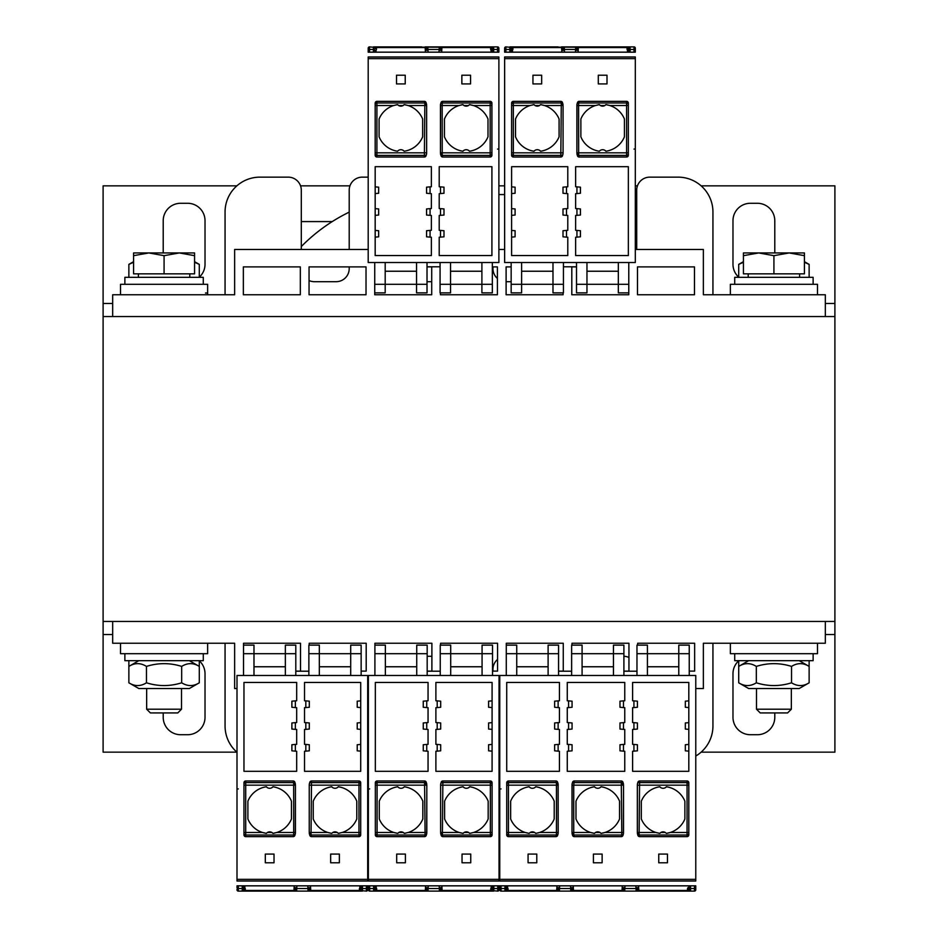 <?xml version="1.0" encoding="UTF-8"?>
<svg xmlns="http://www.w3.org/2000/svg" width="938" height="938" viewBox="0 0 938 938"><rect width="100%" height="100%" fill="white"/><g stroke="black" fill="none" stroke-linecap="round" stroke-linejoin="round"><path stroke-width="1.41" d="M112.677 316.54L834.902 316.54L834.902 621.46L103.098 621.46L103.098 316.54L112.677 316.54L112.677 294.755L234.641 294.755L234.641 249.461L368.2 249.461M236.857 752.147L103.098 752.147L103.098 634.534L112.677 634.534M825.323 634.534L834.902 634.534L834.902 752.147L701.143 752.147M499.755 752.147L499.051 752.147M738.71 660.809A17.423 17.423 0 0 0 732.977 673.73L732.977 717.289A17.423 17.423 0 0 0 750.4 734.724L757.365 734.724A17.423 17.423 0 0 0 774.788 717.289L774.788 712.939M163.212 712.939L163.212 717.289A17.423 17.423 0 0 0 180.635 734.724L187.6 734.724A17.423 17.423 0 0 0 205.023 717.289L205.023 673.73A17.423 17.423 0 0 0 199.29 660.809M834.902 621.46L834.902 634.534M103.098 621.46L103.098 634.534M701.143 185.853L834.902 185.853L834.902 303.466L825.323 303.466M112.677 303.466L103.098 303.466L103.098 185.853L236.857 185.853M300.547 185.853L349.956 185.853M498.887 185.853L504.632 185.853M635.319 185.853L637.453 185.853M199.29 277.191A17.423 17.423 0 0 0 205.023 264.27L205.023 220.711A17.423 17.423 0 0 0 187.6 203.276L180.635 203.276A17.423 17.423 0 0 0 163.212 220.711L163.212 252.943M332.263 221.579L301.297 221.579M774.788 252.943L774.788 220.711A17.423 17.423 0 0 0 757.365 203.276L750.4 203.276A17.423 17.423 0 0 0 732.977 220.711L732.977 264.27A17.423 17.423 0 0 0 738.71 277.191M636.703 221.579L635.319 221.579M103.098 316.54L103.098 303.466M834.902 316.54L834.902 303.466M427.177 671.116L431.89 671.116L431.89 643.245L374.907 643.245L374.907 675.477M492.52 671.116L497.574 671.116L497.574 643.245L440.602 643.245L440.602 645.133M558.556 671.116L563.269 671.116L563.269 643.245L506.286 643.245L506.286 675.477M623.899 671.116L628.952 671.116L628.952 643.245L571.981 643.245L571.981 645.133M689.242 671.116L694.648 671.116L694.648 643.245L637.664 643.245L637.664 645.133M825.323 621.46L825.323 643.245L703.359 643.245L703.359 688.539L695.773 688.539M499.755 688.539L499.051 688.539M368.376 688.539L367.684 688.539M236.997 688.539L234.641 688.539L234.641 643.245L112.677 643.245L112.677 621.46M295.798 671.116L300.512 671.116L300.512 643.245L243.528 643.245L243.528 675.477M361.142 671.116L366.195 671.116L366.195 643.245L309.223 643.245L309.223 645.133M511.163 266.884L506.11 266.884L506.11 294.755L563.093 294.755L563.093 292.867M440.426 292.867L440.426 294.755L497.398 294.755L497.398 266.884L492.344 266.884M374.731 262.523L374.731 294.755L431.715 294.755L431.715 266.884L427.013 266.884M366.019 294.755L366.019 266.884L309.048 266.884L309.048 294.755L366.019 294.755M300.336 294.755L300.336 266.884L243.352 266.884L243.352 294.755L300.336 294.755M498.887 249.461L504.632 249.461M635.319 249.461L703.359 249.461L703.359 294.755L825.323 294.755L825.323 316.54M694.472 294.755L694.472 266.884L637.488 266.884L637.488 294.755L694.472 294.755M576.507 266.884L571.805 266.884L571.805 294.755L628.777 294.755L628.777 262.523M730.362 643.245L730.362 653.692L817.479 653.692L817.479 643.245M120.521 643.245L120.521 653.692L207.638 653.692L207.638 643.245M120.521 294.755L120.521 284.308L207.638 284.308L207.638 294.755M730.362 294.755L730.362 284.308L817.479 284.308L817.479 294.755M207.638 293.019L205.504 293.019M809.131 277.331L809.131 264.375L804.417 262.277M743.435 262.277L738.71 264.375L738.71 277.331M199.29 277.331L199.29 264.375L194.565 262.277M133.583 262.277L128.869 264.375L128.869 277.331M773.92 712.939L787.603 712.939L791.344 709.198L756.497 709.198L760.237 712.939L773.92 712.939M758.678 252.943L743.435 255.664L743.435 252.943L789.175 252.943L773.92 255.664L758.678 252.943M804.417 252.943L804.417 255.664L789.175 252.943L804.417 252.943M773.92 255.664L773.92 273.849L804.417 273.849L804.417 255.664M773.92 273.849L743.435 273.849L743.435 255.664M164.08 712.939L177.763 712.939L181.503 709.198L146.656 709.198L150.397 712.939L164.08 712.939M148.825 252.943L133.583 255.664L133.583 252.943L179.322 252.943L164.08 255.664L148.825 252.943M194.565 252.943L194.565 255.664L179.322 252.943L194.565 252.943M164.08 255.664L164.08 273.849L194.565 273.849L194.565 255.664M164.08 273.849L133.583 273.849L133.583 255.664M124.871 653.692L124.871 660.669L203.276 660.669L203.276 653.692M734.724 653.692L734.724 660.669L813.129 660.669L813.129 653.692M203.276 284.308L203.276 277.331L124.871 277.331L124.871 284.308M813.129 284.308L813.129 277.331L734.724 277.331L734.724 284.308M799.188 688.539L748.653 688.539L738.71 682.805C744.584 686.475 750.447 686.475 756.321 682.805C768.058 686.475 779.795 686.475 791.531 682.805C797.394 686.475 803.268 686.475 809.131 682.805L799.188 688.539M799.188 660.669L809.131 666.402C803.268 662.732 797.394 662.732 791.531 666.402C779.795 662.732 768.058 662.732 756.321 666.402C750.447 662.732 744.584 662.732 738.71 666.402L738.71 660.669M738.71 682.805L738.71 666.402L748.653 660.669M756.321 682.805L756.321 666.402M791.531 682.805L791.531 666.402M809.131 682.805L809.131 660.669M189.347 688.539L138.812 688.539L128.869 682.805C134.732 686.475 140.606 686.475 146.469 682.805C158.205 686.475 169.942 686.475 181.679 682.805C187.553 686.475 193.416 686.475 199.29 682.805L189.347 688.539M189.347 660.669L199.29 666.402C193.416 662.732 187.553 662.732 181.679 666.402C169.942 662.732 158.205 662.732 146.469 666.402C140.606 662.732 134.732 662.732 128.869 666.402L128.869 660.669M128.869 682.805L128.869 666.402L138.812 660.669M146.469 682.805L146.469 666.402M181.679 682.805L181.679 666.402M199.29 682.805L199.29 660.669M499.051 743.435L499.755 743.435M712.939 211.988L712.939 294.755L712.939 211.988A34.847 34.847 0 0 0 678.092 177.141L649.776 177.141A13.073 13.073 0 0 0 636.703 190.215L636.703 246.553A174.245 174.245 0 0 0 635.319 245.146M504.632 194.565L498.887 194.565M362.279 177.141L368.2 177.141L362.279 177.141A13.073 13.073 0 0 0 349.206 190.215L349.206 212.129A174.245 174.245 0 0 0 301.297 246.553L301.297 190.215A13.073 13.073 0 0 0 288.224 177.141L259.908 177.141A34.847 34.847 0 0 0 225.061 211.988L225.061 294.755L225.061 211.988M301.297 249.461L301.297 190.215M349.206 266.884L349.206 268.62A13.073 13.073 0 0 1 336.144 281.693L314.359 281.693A13.073 13.073 0 0 1 309.048 280.556M349.206 190.215L349.206 249.461M431.715 281.693L427.013 281.693M497.398 278.445A13.073 13.073 0 0 1 492.954 268.62L492.954 266.884M511.163 281.693L506.11 281.693M636.703 190.215L636.703 249.461M712.939 726.012L712.939 643.245L712.939 726.012A34.847 34.847 0 0 1 695.773 756.028M623.899 656.307A13.073 13.073 0 0 1 628.952 657.444M492.954 671.116L492.954 669.38A13.073 13.073 0 0 1 497.574 659.414M427.177 656.307L431.89 656.307M367.684 760.859L368.376 760.859L367.684 760.859M225.061 726.012L225.061 643.245L225.061 726.012A34.847 34.847 0 0 0 236.997 752.264M678.092 177.141L649.776 177.141M288.224 177.141L259.908 177.141M539.514 105.537L535.094 105.537A4.362 4.362 0 0 1 534.003 104.634L535.094 105.537A4.362 4.362 0 0 0 539.514 105.537L540.605 104.634A23.52 23.52 0 0 1 541.918 104.857M540.605 104.634L544.544 105.537A23.52 23.52 0 0 1 559.083 119.032L559.083 136.807A23.52 23.52 0 0 1 540.605 151.217A4.362 4.362 0 0 0 534.003 151.217A23.52 23.52 0 0 1 515.525 136.807L515.525 119.032A23.52 23.52 0 0 1 530.064 105.537L534.003 104.634A23.52 23.52 0 0 0 532.69 104.857M530.064 105.537L511.597 105.537L511.597 103.121L511.597 104.681A1.747 1.712 180 0 1 513.344 102.969L513.344 152.835L563.07 152.835L563.023 153.691A1.747 1.712 16.6 0 1 562.952 154.184L562.495 155.743A1.77 1.747 106.6 0 1 560.807 157.021L561.287 102.969A1.747 1.712 -16.6 0 1 563.023 104.681L562.495 102.629A1.77 1.747 -106.6 0 0 560.807 101.351L513.344 101.351L513.344 102.969L561.287 102.969L560.807 101.351M511.597 104.681L511.597 155.251A1.77 1.747 90 0 0 513.344 157.021L560.807 157.021M562.566 103.508L562.566 105.537M635.319 57.359L635.319 262.523L504.632 262.523L504.632 57.359M607.003 83.928L598.292 83.928L598.292 75.216L607.003 75.216L607.003 83.928M541.66 83.928L532.948 83.928L532.948 75.216L541.66 75.216L541.66 83.928M576.94 186.861L580.423 187.166L580.423 193.263L576.94 193.568L576.94 186.861L575.639 186.744L575.639 166.694L628.343 166.694L628.343 255.558L575.639 255.558L575.639 237.244L576.94 237.126L576.94 230.42L580.423 230.725L580.423 236.822L576.94 237.126M576.94 215.353L576.94 208.635L580.423 208.94L580.423 215.048L575.639 215.459L575.639 230.302L576.94 230.42M576.94 193.568L575.639 193.685L575.639 208.529L576.94 208.635M566.493 186.861L566.493 193.568L562.999 193.263L562.999 187.166L567.795 186.744L567.795 166.694L511.597 166.694L511.597 186.861L515.091 187.166L515.091 193.263L511.597 193.568L511.597 208.635L515.091 208.94L515.091 215.048L511.597 215.353L511.597 230.42L515.091 230.725L515.091 236.822L511.597 237.126L511.597 255.558L567.795 255.558L567.795 237.244L562.999 236.822L562.999 230.725L567.795 230.302L567.795 215.459L562.999 215.048L562.999 208.94L567.795 208.529L567.795 193.685L566.493 193.568M566.493 208.635L566.493 215.353M566.493 230.42L566.493 237.126M511.597 237.126L511.597 230.42M511.597 215.353L511.597 208.635M511.597 193.568L511.597 186.861M511.597 103.121A1.77 1.747 -90 0 1 513.344 101.351M628.343 155.251L628.343 152.835L628.343 155.251A1.77 1.747 90 0 1 626.596 157.021L579.145 157.021A1.77 1.747 73.4 0 1 577.456 155.743L576.987 154.184A1.747 1.712 163.4 0 1 576.917 153.691L576.987 154.184M579.145 101.351L578.664 102.969A1.747 1.712 -163.4 0 0 576.999 104.153L577.456 102.629A1.77 1.747 -73.4 0 1 579.145 101.351L626.596 101.351A1.77 1.747 -90 0 1 628.343 103.121L628.343 105.537L628.343 103.121M578.254 155.356L578.254 152.835M628.777 46.9L627.475 46.9L628.777 46.9A1.747 1.747 0 0 0 627.041 48.647L628.777 49.515L628.777 48.201L628.777 50.371L628.777 48.201A1.301 1.301 0 0 1 630.09 46.9A1.301 1.301 0 0 0 628.777 48.201L628.777 48.201A1.301 1.301 0 0 1 630.09 46.9A1.301 1.301 0 0 0 628.777 48.201L628.777 46.9L630.09 46.9L630.09 49.456L634.006 49.456A1.301 0.926 180 0 1 635.319 50.371L635.319 48.201L635.319 52.165L504.632 52.165L504.632 48.201A1.301 1.301 0 0 1 505.934 46.9L512.476 47.486M628.777 49.515L628.777 50.371A1.301 0.926 180 0 1 630.09 49.456L630.09 52.165M635.319 48.647L635.319 48.201A1.301 1.301 0 0 0 634.006 46.9L630.09 46.9A1.301 1.301 -90 0 0 629.973 46.9M630.09 46.9L564.101 46.9M558.122 46.9L512.371 46.9M512.007 46.9L510.823 46.9M509.979 46.9L509.862 46.9A1.301 1.301 0 0 1 511.163 48.201L511.163 46.9A1.747 1.747 0 0 1 512.91 48.647L512.91 49.081A1.747 1.747 0 0 1 511.163 50.816L511.163 50.371A1.301 0.926 0 0 0 509.862 49.456L509.862 46.9L510.694 46.9M627.475 47.486L511.163 46.9M561.827 52.165L561.581 46.9L564.266 46.9A1.301 1.301 -90 0 0 562.964 48.237L561.581 47.557L512.535 47.557M578.359 46.9L576.987 48.272A1.301 1.301 3 0 0 575.674 46.9L575.569 49.456L564.383 49.456L564.266 46.9A1.301 1.301 -3 0 0 562.964 48.272L563.081 50.453M576.882 47.686L576.987 48.272A1.301 1.301 0 0 0 575.674 46.9L576.987 48.272L576.87 50.464M575.416 52.165L575.569 49.456A1.301 0.926 -177 0 1 576.87 50.441L576.929 49.409M635.319 48.201L635.319 48.201A1.301 1.301 0 0 0 634.006 46.9L634.006 52.165M505.934 52.165L505.934 49.456A1.301 0.926 0 0 0 504.632 50.371L504.632 48.201A1.301 1.301 0 0 1 505.934 46.9L505.934 49.456L509.862 49.456L509.862 52.165M627.041 49.081A1.747 1.747 0 0 0 628.777 50.816M576.507 266.791L563.433 266.791M576.507 284.308L586.965 284.308L586.965 292.867L576.507 292.867L576.507 262.523M563.433 284.308L563.433 292.867L552.986 292.867L552.986 284.308L563.433 284.308L563.433 262.523M628.777 292.867L618.33 292.867L618.33 262.523M586.965 262.523L586.965 284.308L628.777 284.308M586.965 271.234L618.33 271.234M511.163 284.308L521.622 284.308L521.622 292.867L511.163 292.867L511.163 262.523M521.622 262.523L521.622 284.308L552.986 284.308L552.986 262.523M521.622 271.234L552.986 271.234M543.254 105.162A23.52 23.52 0 0 1 544.04 105.384M598.034 104.857A23.52 23.52 0 0 1 599.347 104.634L600.437 105.537A4.362 4.362 0 0 1 599.347 104.634L595.407 105.537A23.52 23.52 0 0 0 580.868 119.032L580.868 136.807A23.52 23.52 0 0 0 599.347 151.217A4.362 4.362 0 0 1 605.936 151.217A23.52 23.52 0 0 0 624.427 136.807L624.427 119.032A23.52 23.52 0 0 0 609.876 105.537L605.936 104.634A23.52 23.52 0 0 1 607.249 104.857M608.598 105.162A23.52 23.52 0 0 1 609.372 105.384M605.936 104.634A4.362 4.362 0 0 1 604.858 105.537L605.936 104.634M600.437 105.537A4.362 4.362 0 0 0 604.858 105.537L600.437 105.537M609.876 105.537L626.596 105.537L626.596 102.969L578.664 102.969L578.617 105.537L595.407 105.537M628.343 152.835L628.343 104.681L628.343 105.537L626.596 105.537L626.596 152.835L628.343 152.835L628.343 153.691A1.747 1.712 -0 0 1 626.596 155.403L578.664 155.403L579.145 157.021M626.596 157.021L626.596 152.835L576.882 152.835L576.987 104.188A1.747 1.712 -163.4 0 0 576.917 104.681L576.882 105.537L578.617 105.537L578.664 155.403A1.747 1.712 163.4 0 1 576.999 154.219M562.952 154.219A1.747 1.712 16.6 0 1 561.287 155.403L513.344 155.403L513.344 152.835L511.597 152.835L511.597 155.251M396.258 104.857A23.52 23.52 0 0 1 397.571 104.634L393.632 105.537A23.52 23.52 0 0 0 379.093 119.032L379.093 136.807A23.52 23.52 0 0 0 397.571 151.217A4.362 4.362 0 0 1 404.172 151.217A23.52 23.52 0 0 0 422.651 136.807L422.651 119.032A23.52 23.52 0 0 0 408.112 105.537L404.172 104.634A4.362 4.362 0 0 1 397.571 104.634L398.662 105.537A4.362 4.362 0 0 0 403.082 105.537L404.172 104.634A23.52 23.52 0 0 1 405.486 104.857M375.177 103.121L375.177 105.537L375.177 103.121A1.77 1.747 -90 0 1 376.912 101.351L376.912 152.835L426.638 152.835L426.591 153.691A1.747 1.712 16.6 0 1 426.532 154.184L426.063 155.743A1.77 1.747 106.6 0 1 424.375 157.021L424.855 102.969A1.747 1.712 -16.6 0 1 426.52 104.153M393.632 105.537L375.177 105.537L375.177 155.251A1.77 1.747 90 0 0 376.912 157.021L424.375 157.021M376.912 101.351L424.375 101.351A1.77 1.747 -106.6 0 1 426.063 102.629L426.532 104.188A1.747 1.712 -16.6 0 1 426.591 104.681L426.532 104.188M426.133 103.508L426.133 105.537M498.887 57.359L498.887 262.523L368.2 262.523L368.2 57.359M470.571 83.928L461.859 83.928L461.859 75.216L470.571 75.216L470.571 83.928M405.228 83.928L396.516 83.928L396.516 75.216L405.228 75.216L405.228 83.928M440.508 186.861L443.991 187.166L443.991 193.263L440.508 193.568L440.508 186.861L439.207 186.744L439.207 166.694L491.911 166.694L491.911 255.558L439.207 255.558L439.207 237.244L440.508 237.126L440.508 230.42L443.991 230.725L443.991 236.822L440.508 237.126M440.508 215.353L440.508 208.635L443.991 208.94L443.991 215.048L439.207 215.459L439.207 230.302L440.508 230.42M440.508 193.568L439.207 193.685L439.207 208.529L440.508 208.635M430.061 186.861L430.061 193.568L426.567 193.263L426.567 187.166L431.363 186.744L431.363 166.694L375.177 166.694L375.177 186.861L378.659 187.166L378.659 193.263L375.177 193.568L375.177 208.635L378.659 208.94L378.659 215.048L375.177 215.353L375.177 230.42L378.659 230.725L378.659 236.822L375.177 237.126L375.177 255.558L431.363 255.558L431.363 237.244L426.567 236.822L426.567 230.725L431.363 230.302L431.363 215.459L426.567 215.048L426.567 208.94L431.363 208.529L431.363 193.685L430.061 193.568M430.061 208.635L430.061 215.353M430.061 230.42L430.061 237.126M375.177 237.126L375.177 230.42M375.177 215.353L375.177 208.635M375.177 193.568L375.177 186.861M491.911 155.251L491.911 152.835L491.911 155.251A1.77 1.747 90 0 1 490.175 157.021L442.713 157.021A1.77 1.747 73.4 0 1 441.024 155.743L440.555 154.184A1.747 1.712 163.4 0 1 440.485 153.691L440.555 154.184M442.713 101.351L442.232 102.969A1.747 1.712 -163.4 0 0 440.567 104.153L441.024 102.629A1.77 1.747 -73.4 0 1 442.713 101.351L490.175 101.351A1.77 1.747 -90 0 1 491.911 103.121L491.911 105.537L491.911 103.121M441.821 155.356L441.821 152.835M492.344 46.9L491.043 46.9L492.344 46.9A1.747 1.747 0 0 0 490.609 48.647L492.344 49.515L492.344 48.201L492.344 50.371L492.344 48.201A1.301 1.301 0 0 1 493.658 46.9A1.301 1.301 0 0 0 492.344 48.201L492.344 48.201A1.301 1.301 0 0 1 493.658 46.9A1.301 1.301 0 0 0 492.344 48.201L492.344 46.9L497.574 46.9A1.301 1.301 0 0 1 498.887 48.201L498.887 52.165L368.2 52.165L368.2 48.201A1.301 1.301 0 0 1 369.513 46.9L376.044 47.486M492.344 50.816L492.344 52.165L492.344 50.816A1.747 1.747 0 0 1 490.609 49.081M492.344 50.371A1.301 0.926 180 0 1 493.658 49.456L493.658 46.9L427.681 46.9M421.69 46.9L375.939 46.9M375.575 46.9L374.391 46.9M373.547 46.9L373.43 46.9A1.301 1.301 0 0 1 374.731 48.201L374.731 46.9A1.747 1.747 0 0 1 376.478 48.647L376.478 49.081A1.747 1.747 0 0 1 374.731 50.816L374.731 50.371A1.301 0.926 0 0 0 373.43 49.456L373.43 46.9L374.262 46.9M491.043 47.486L374.731 46.9M425.395 52.165L425.149 46.9L427.845 46.9A1.301 1.301 -90 0 0 426.532 48.237L425.149 47.557L376.103 47.557M441.927 46.9L440.555 48.272A1.301 1.301 3 0 0 439.242 46.9L439.136 49.456L427.951 49.456L427.834 46.9A1.301 1.301 -3 0 0 426.532 48.272L426.649 50.453M440.45 47.686L440.555 48.272A1.301 1.301 0 0 0 439.242 46.9L440.555 48.272L440.438 50.464M438.996 52.165L439.136 49.456A1.301 0.926 -177 0 1 440.438 50.441L440.497 49.409M498.887 48.201A1.301 1.301 0 0 0 497.574 46.9L497.574 52.165M369.513 52.165L369.513 49.456A1.301 0.926 0 0 0 368.2 50.371L368.2 48.201A1.301 1.301 0 0 1 369.513 46.9L369.513 49.456L373.43 49.456L373.43 52.165M440.074 266.791L427.013 266.791M440.074 284.308L450.533 284.308L450.533 292.867L440.074 292.867L440.074 262.523M427.013 284.308L427.013 292.867L416.554 292.867L416.554 284.308L427.013 284.308L427.013 262.523M450.533 262.523L450.533 284.308L492.344 284.308L492.344 292.867L481.898 292.867L481.898 262.523M492.344 284.308L492.344 262.523M450.533 271.234L481.898 271.234M374.731 284.308L416.554 284.308L416.554 262.523M374.731 292.867L385.19 292.867L385.19 262.523M385.19 271.234L416.554 271.234M406.822 105.162A23.52 23.52 0 0 1 407.608 105.384M461.602 104.857A23.52 23.52 0 0 1 462.915 104.634L464.005 105.537A4.362 4.362 0 0 1 462.915 104.634L458.975 105.537A23.52 23.52 0 0 0 444.436 119.032L444.436 136.807A23.52 23.52 0 0 0 462.915 151.217A4.362 4.362 0 0 1 469.504 151.217A23.52 23.52 0 0 0 487.995 136.807L487.995 119.032A23.52 23.52 0 0 0 473.444 105.537L469.504 104.634A23.52 23.52 0 0 1 470.817 104.857M472.166 105.162A23.52 23.52 0 0 1 472.94 105.384M469.504 104.634A4.362 4.362 0 0 1 468.425 105.537L469.504 104.634M464.005 105.537A4.362 4.362 0 0 0 468.425 105.537L464.005 105.537M473.444 105.537L490.175 105.537L490.175 102.969L442.232 102.969L442.185 105.537L458.975 105.537M491.911 152.835L491.911 104.681L491.911 105.537L490.175 105.537L490.175 152.835L491.911 152.835L491.911 153.691A1.747 1.712 -0 0 1 490.175 155.403L442.232 155.403L442.713 157.021M490.175 157.021L490.175 152.835L440.45 152.835L440.555 104.188A1.747 1.712 -163.4 0 0 440.485 104.681L440.45 105.537L442.185 105.537L442.232 155.403A1.747 1.712 163.4 0 1 440.567 154.219M426.52 154.219A1.747 1.712 16.6 0 1 424.855 155.403L376.912 155.403L376.912 152.835L375.177 152.835L375.177 155.251M667.715 833.143A23.52 23.52 0 0 1 666.402 833.366L665.312 832.463A4.362 4.362 0 0 0 660.891 832.463L659.813 833.366A23.52 23.52 0 0 1 658.499 833.143M665.312 832.463L660.891 832.463A4.362 4.362 0 0 0 659.813 833.366L655.873 832.463A23.52 23.52 0 0 1 641.322 818.968L641.322 801.193A23.52 23.52 0 0 1 659.813 786.783A4.362 4.362 0 0 0 666.402 786.783A23.52 23.52 0 0 1 684.881 801.193L684.881 818.968A23.52 23.52 0 0 1 670.342 832.463L666.402 833.366M655.873 832.463L637.336 832.463L637.453 833.812A1.747 1.712 163.4 0 1 637.383 833.319L637.383 784.309A1.747 1.712 -163.4 0 1 637.453 783.816L637.91 782.257A1.77 1.747 -73.4 0 1 639.599 780.979L639.118 835.031A1.747 1.712 163.4 0 1 637.465 833.847M687.062 836.649L687.062 835.031L639.118 835.031L639.599 836.649L687.062 836.649A1.77 1.747 90 0 0 688.809 834.879L688.809 782.749A1.77 1.747 -90 0 0 687.062 780.979L639.599 780.979M639.599 836.649A1.77 1.747 73.4 0 1 637.91 835.371L637.453 833.812M637.84 834.492L637.84 832.463M499.755 880.641L499.755 675.477L695.773 675.477L695.773 880.641M528.071 854.072L536.782 854.072L536.782 862.784L528.071 862.784L528.071 854.072M593.414 854.072L602.126 854.072L602.126 862.784L593.414 862.784L593.414 854.072M658.746 854.072L667.457 854.072L667.457 862.784L658.746 862.784L658.746 854.072M633.924 751.139L633.924 744.432L637.406 744.737L637.406 750.834L632.611 751.256L632.611 771.306L688.809 771.306L688.809 751.139L685.326 750.834L685.326 744.737L688.809 744.432L688.809 729.365L685.326 729.061L685.326 722.952L688.809 722.647L688.809 707.58L685.326 707.275L685.326 701.178L688.809 700.874L688.809 682.442L632.611 682.442L632.611 700.756L637.406 701.178L637.406 707.275L632.611 707.698L632.611 722.541L637.406 722.952L637.406 729.061L632.611 729.471L632.611 744.315L633.924 744.432M633.924 729.365L633.924 722.647M633.924 707.58L633.924 700.874M688.809 700.874L688.809 707.58M688.809 722.647L688.809 729.365M688.809 744.432L688.809 751.139M558.122 751.139L554.639 750.834L554.639 744.737L558.122 744.432L558.122 751.139L559.435 751.256L559.435 771.306L506.719 771.306L506.719 682.442L559.435 682.442L559.435 700.756L558.122 700.874L558.122 707.58L554.639 707.275L554.639 701.178L558.122 700.874M558.122 722.647L558.122 729.365L554.639 729.061L554.639 722.952L559.435 722.541L559.435 707.698L558.122 707.58M558.122 744.432L559.435 744.315L559.435 729.471L558.122 729.365M568.58 751.139L568.58 744.432L572.063 744.737L572.063 750.834L567.267 751.256L567.267 771.306L624.767 771.306L624.767 751.256L619.983 750.834L619.983 744.737L624.767 744.315L624.767 729.471L619.983 729.061L619.983 722.952L624.767 722.541L624.767 707.698L619.983 707.275L619.983 701.178L624.767 700.756L624.767 682.442L567.267 682.442L567.267 700.756L572.063 701.178L572.063 707.275L567.267 707.698L567.267 722.541L572.063 722.952L572.063 729.061L567.267 729.471L567.267 744.315L568.58 744.432M568.58 729.365L568.58 722.647M568.58 707.58L568.58 700.874M623.465 700.874L623.465 707.58M623.465 722.647L623.465 729.365M623.465 744.432L623.465 751.139M555.929 836.649L556.41 835.031A1.747 1.712 16.6 0 0 558.075 833.847L557.618 835.371A1.77 1.747 106.6 0 1 555.929 836.649L508.466 836.649A1.77 1.747 90 0 1 506.719 834.879L506.719 833.319A1.747 1.712 180 0 0 508.466 835.031L508.466 836.649M508.466 780.979A1.77 1.747 -90 0 0 506.719 782.749L506.719 784.309A1.747 1.712 180 0 1 508.466 782.597L508.466 785.165L506.719 785.165L506.719 832.463L508.466 832.463L508.466 835.031L556.41 835.031L556.445 832.463L558.192 832.463L558.145 784.309A1.747 1.712 -16.6 0 0 558.075 783.816L557.618 782.257A1.77 1.747 -106.6 0 0 555.929 780.979L508.466 780.979L508.466 782.597L556.41 782.597L555.929 780.979M621.273 836.649L621.753 835.031A1.747 1.712 16.6 0 0 623.407 833.847L622.961 835.371A1.77 1.747 106.6 0 1 621.273 836.649L574.255 836.649A1.77 1.747 73.4 0 1 572.579 835.371L572.11 833.812A1.747 1.712 163.4 0 1 572.039 833.319L572.11 833.812A1.747 1.712 163.4 0 0 573.775 835.031L574.255 836.649M572.497 834.492L572.497 832.463M574.255 780.979L573.739 785.165L572.004 785.165L572.039 784.309A1.747 1.712 -163.4 0 1 572.11 783.816L572.579 782.257A1.77 1.747 -73.4 0 1 574.255 780.979L621.273 780.979A1.77 1.747 -106.6 0 1 622.949 782.257L623.418 783.816A1.747 1.712 -16.6 0 1 623.489 784.309L623.418 783.816M622.164 782.644L622.164 785.165M556.82 782.644L556.82 785.165M507.599 890.514L506.286 891.1L570.796 891.1L504.984 891.1A1.301 1.301 0 0 0 506.286 889.799L506.286 891.1L501.056 891.1A1.301 1.301 0 0 1 499.755 889.799L499.755 885.835L695.773 885.835L695.773 889.799A1.301 1.301 0 0 1 694.472 891.1L689.242 891.1A1.747 1.747 0 0 1 687.495 889.353L687.495 888.919A1.747 1.747 0 0 1 689.242 887.184L688.809 888.919L687.495 888.919A1.747 1.747 0 0 1 689.242 887.184L689.242 891.1L636.304 891.1M695.773 889.353L695.773 887.629A1.301 0.926 180 0 1 694.472 888.544L694.472 891.1A1.301 1.301 0 0 0 695.773 889.799L695.773 889.799A1.301 1.301 0 0 1 694.472 891.1M570.539 885.835L570.796 891.1L636.14 891.1A1.301 1.301 177 0 0 637.441 889.728L637.336 887.547M573.481 891.1L570.796 891.1L572.11 889.728A1.301 1.301 90 0 1 570.796 891.1A1.301 1.301 177 0 0 572.11 889.728L573.481 891.1L636.14 891.1A1.301 1.301 90 0 0 637.441 889.763L638.825 891.1L636.14 891.1L635.882 885.835M694.472 885.835L694.472 888.544L690.544 888.544L690.544 891.1A1.301 1.301 0 0 1 689.242 889.799L687.495 889.353M505.09 891.1A1.301 1.301 90 0 1 504.984 891.1A1.301 1.301 0 0 0 506.286 889.799L506.286 885.835L506.286 889.799L508.033 888.919A1.747 1.747 0 0 0 506.286 887.184M506.286 891.1A1.747 1.747 0 0 0 508.033 889.353A1.747 1.747 0 0 1 506.286 891.1M556.703 891.1L558.087 889.728L558.204 887.536M572.11 889.728L571.992 887.547M622.046 891.1L623.43 889.728L623.535 887.536M623.535 890.314L623.43 889.728A1.301 1.301 0 0 0 624.731 891.1L623.43 889.728A1.301 1.301 -177 0 0 624.731 891.1L624.849 888.544A1.301 0.926 3 0 1 623.535 887.559L623.489 888.591M558.192 890.314L558.087 889.728A1.301 1.301 0 0 0 559.388 891.1L558.087 889.728A1.301 1.301 -177 0 0 559.388 891.1L559.646 885.835M623.899 671.209L636.972 671.209M558.556 671.209L571.629 671.209M623.899 653.692L613.452 653.692L613.452 645.133L623.899 645.133L623.899 675.477M636.972 653.692L636.972 645.133L647.419 645.133L647.419 653.692L636.972 653.692L636.972 675.477M613.452 675.477L613.452 653.692L571.629 653.692L571.629 645.133L582.088 645.133L582.088 675.477M571.629 653.692L571.629 675.477M613.452 666.766L582.088 666.766M558.556 653.692L548.109 653.692L548.109 645.133L558.556 645.133L558.556 675.477M506.286 645.133L516.744 645.133L516.744 675.477M548.109 675.477L548.109 653.692L506.286 653.692M548.109 666.766L516.744 666.766M689.242 653.692L678.784 653.692L678.784 645.133L689.242 645.133L689.242 675.477M678.784 675.477L678.784 653.692L647.419 653.692L647.419 675.477M678.784 666.766L647.419 666.766M657.151 832.838A23.52 23.52 0 0 1 656.377 832.616M669.802 832.627A23.52 23.52 0 0 1 668.759 832.909M602.372 833.143A23.52 23.52 0 0 1 601.059 833.366L604.998 832.463A23.52 23.52 0 0 0 619.549 818.968L619.549 801.193A23.52 23.52 0 0 0 601.059 786.783A4.362 4.362 0 0 1 594.469 786.783A23.52 23.52 0 0 0 575.979 801.193L575.979 818.968A23.52 23.52 0 0 0 590.53 832.463L594.469 833.366A23.52 23.52 0 0 1 593.156 833.143M591.808 832.838A23.52 23.52 0 0 1 591.034 832.616M594.469 833.366A4.362 4.362 0 0 1 595.56 832.463L594.469 833.366M604.459 832.627A23.52 23.52 0 0 1 603.415 832.909M530.216 832.463L534.637 832.463A4.362 4.362 0 0 1 535.727 833.366L534.637 832.463A4.362 4.362 0 0 0 530.216 832.463L529.126 833.366A23.52 23.52 0 0 1 527.813 833.143M526.464 832.838A23.52 23.52 0 0 1 525.69 832.616M539.127 832.627A23.52 23.52 0 0 1 538.084 832.909M537.028 833.143A23.52 23.52 0 0 1 535.727 833.366L539.667 832.463A23.52 23.52 0 0 0 554.206 818.968L554.206 801.193A23.52 23.52 0 0 0 535.727 786.783A4.362 4.362 0 0 1 529.126 786.783A23.52 23.52 0 0 0 510.647 801.193L510.647 818.968A23.52 23.52 0 0 0 525.186 832.463L529.126 833.366M599.968 832.463A4.362 4.362 0 0 0 595.56 832.463L599.968 832.463L601.059 833.366M590.53 832.463L573.739 832.463L573.775 835.031L621.753 835.031L621.788 832.463L604.998 832.463M688.809 834.879L688.809 833.319A1.747 1.712 -0 0 1 687.062 835.031L687.062 785.165L688.809 785.165L688.809 782.749M688.809 833.319L688.809 832.463L688.809 833.319L688.809 832.463L670.342 832.463M572.11 783.816L572.004 832.463L573.739 832.463L573.739 785.165L623.524 785.165L623.418 833.812A1.747 1.712 16.6 0 0 623.489 833.319L623.524 832.463L621.788 832.463L621.273 780.979M525.186 832.463L508.466 832.463L508.466 785.165L556.445 785.165L556.41 782.597A1.747 1.712 -16.6 0 1 558.075 783.781M332.802 832.463L337.223 832.463A4.362 4.362 0 0 1 338.301 833.366L337.223 832.463A4.362 4.362 0 0 0 332.802 832.463L331.712 833.366A23.52 23.52 0 0 1 330.399 833.143M331.712 833.366L327.772 832.463A23.52 23.52 0 0 1 313.233 818.968L313.233 801.193A23.52 23.52 0 0 1 331.712 786.783A4.362 4.362 0 0 0 338.301 786.783A23.52 23.52 0 0 1 356.792 801.193L356.792 818.968A23.52 23.52 0 0 1 342.241 832.463L338.301 833.366A23.52 23.52 0 0 0 339.615 833.143M342.241 832.463L360.708 832.463L360.708 834.879L360.708 833.319A1.747 1.712 -0 0 1 358.961 835.031L358.961 785.165L309.247 785.165L309.282 784.309A1.747 1.712 -163.4 0 1 309.352 783.816L309.821 782.257A1.77 1.747 -73.4 0 1 311.51 780.979L311.029 835.031A1.747 1.712 163.4 0 1 309.282 833.319L309.821 835.371A1.77 1.747 73.4 0 0 311.51 836.649L358.961 836.649L358.961 835.031L311.029 835.031L311.51 836.649M360.708 833.319L360.708 782.749A1.77 1.747 -90 0 0 358.961 780.979L311.51 780.979M309.739 834.492L309.739 832.463M236.997 880.641L236.997 675.477L367.684 675.477L367.684 880.641M265.313 854.072L274.025 854.072L274.025 862.784L265.313 862.784L265.313 854.072M330.657 854.072L339.368 854.072L339.368 862.784L330.657 862.784L330.657 854.072M295.364 751.139L291.882 750.834L291.882 744.737L295.364 744.432L295.364 751.139L296.678 751.256L296.678 771.306L243.962 771.306L243.962 682.442L296.678 682.442L296.678 700.756L295.364 700.874L295.364 707.58L291.882 707.275L291.882 701.178L295.364 700.874M295.364 722.647L295.364 729.365L291.882 729.061L291.882 722.952L296.678 722.541L296.678 707.698L295.364 707.58M295.364 744.432L296.678 744.315L296.678 729.471L295.364 729.365M305.823 751.139L305.823 744.432L309.306 744.737L309.306 750.834L304.522 751.256L304.522 771.306L360.708 771.306L360.708 751.139L357.226 750.834L357.226 744.737L360.708 744.432L360.708 729.365L357.226 729.061L357.226 722.952L360.708 722.647L360.708 707.58L357.226 707.275L357.226 701.178L360.708 700.874L360.708 682.442L304.522 682.442L304.522 700.756L309.306 701.178L309.306 707.275L304.522 707.698L304.522 722.541L309.306 722.952L309.306 729.061L304.522 729.471L304.522 744.315L305.823 744.432M305.823 729.365L305.823 722.647M305.823 707.58L305.823 700.874M360.708 700.874L360.708 707.58M360.708 722.647L360.708 729.365M360.708 744.432L360.708 751.139M360.708 834.879A1.77 1.747 90 0 1 358.961 836.649M243.962 782.749L243.962 785.165L243.962 782.749A1.77 1.747 -90 0 1 245.709 780.979L293.172 780.979A1.77 1.747 -106.6 0 1 294.86 782.257L295.318 783.816A1.747 1.712 -16.6 0 1 295.388 784.309L295.318 783.816M293.172 836.649L293.653 835.031A1.747 1.712 16.6 0 0 295.318 833.847L294.86 835.371A1.77 1.747 106.6 0 1 293.172 836.649L245.709 836.649A1.77 1.747 90 0 1 243.962 834.879L243.962 832.463L243.962 834.879M294.063 782.644L294.063 785.165M243.528 889.799L243.528 887.629L243.528 889.799A1.301 1.301 0 0 1 242.227 891.1A1.301 1.301 0 0 0 243.528 889.799L243.528 889.799A1.301 1.301 0 0 1 242.227 891.1A1.301 1.301 0 0 0 243.528 889.799L243.528 891.1L238.299 891.1A1.301 1.301 0 0 1 236.997 889.799L236.997 889.353M242.332 891.1A1.301 1.301 90 0 1 242.227 891.1L242.227 888.544L238.299 888.544A1.301 0.926 -0 0 1 236.997 887.629L236.997 885.835L367.684 885.835L367.684 889.799A1.301 1.301 0 0 1 366.371 891.1L359.84 890.514M243.528 888.485L243.528 887.629A1.301 0.926 -0 0 1 242.227 888.544L242.227 885.835M244.841 890.514L243.54 891.1L361.142 891.1A1.747 1.747 0 0 1 359.406 889.353L359.406 888.919A1.747 1.747 0 0 1 361.142 887.184L361.142 888.485L359.406 888.919A1.747 1.747 0 0 1 361.142 887.184M242.227 891.1L308.039 891.1A1.301 1.301 90 0 0 309.352 889.763L310.724 891.1L308.039 891.1A1.301 1.301 177 0 0 309.352 889.728L309.235 887.547M314.195 891.1L359.934 891.1M360.309 891.1L361.482 891.1M366.371 885.835L366.371 888.544L362.455 888.544L362.455 891.1A1.301 1.301 0 0 1 361.142 889.799L361.142 891.1M308.039 891.1L309.352 889.728A1.301 1.301 177 0 1 308.039 891.1L307.934 888.544A1.301 0.926 -3 0 0 309.235 887.559M293.946 891.1L295.329 889.728A1.301 1.301 -177 0 0 296.631 891.1L296.748 888.544L307.934 888.544L307.781 885.835M295.435 890.314L295.329 889.728A1.301 1.301 0 0 0 296.631 891.1L295.329 889.728L295.447 887.536M296.889 885.835L296.748 888.544A1.301 0.926 3 0 1 295.447 887.559L295.388 888.591M367.684 889.799L367.684 889.799A1.301 1.301 0 0 1 366.371 891.1L366.371 888.544A1.301 0.926 180 0 0 367.684 887.629L367.684 889.799A1.301 1.301 0 0 1 366.371 891.1M243.528 891.1A1.747 1.747 0 0 0 245.275 889.353L245.275 888.919A1.747 1.747 0 0 0 243.528 887.184M295.798 671.209L308.872 671.209M295.798 653.692L285.351 653.692L285.351 645.133L295.798 645.133L295.798 675.477M308.872 653.692L308.872 645.133L319.33 645.133L319.33 653.692L308.872 653.692L308.872 675.477M243.528 645.133L253.987 645.133L253.987 675.477M285.351 675.477L285.351 653.692L243.528 653.692M285.351 666.766L253.987 666.766M361.142 653.692L350.695 653.692L350.695 645.133L361.142 645.133L361.142 675.477M350.695 675.477L350.695 653.692L319.33 653.692L319.33 675.477M350.695 666.766L319.33 666.766M329.05 832.838A23.52 23.52 0 0 1 328.277 832.616M274.283 833.143A23.52 23.52 0 0 1 272.97 833.366L271.879 832.463A4.362 4.362 0 0 1 272.97 833.366L276.909 832.463A23.52 23.52 0 0 0 291.448 818.968L291.448 801.193A23.52 23.52 0 0 0 272.97 786.783A4.362 4.362 0 0 1 266.369 786.783A23.52 23.52 0 0 0 247.89 801.193L247.89 818.968A23.52 23.52 0 0 0 262.429 832.463L266.369 833.366A23.52 23.52 0 0 1 265.055 833.143M263.719 832.838A23.52 23.52 0 0 1 262.933 832.616M266.369 833.366A4.362 4.362 0 0 1 267.459 832.463L266.369 833.366M271.879 832.463A4.362 4.362 0 0 0 267.459 832.463L271.879 832.463M262.429 832.463L245.709 832.463L245.709 835.031L293.653 835.031L293.688 832.463L276.909 832.463M243.962 785.165L243.962 833.319L243.962 832.463L245.709 832.463L245.709 785.165L243.962 785.165L243.962 784.309A1.747 1.712 180 0 1 245.709 782.597L293.653 782.597L293.172 780.979M245.709 780.979L245.709 785.165L295.435 785.165L295.318 833.812A1.747 1.712 16.6 0 0 295.388 833.319L295.435 832.463L293.688 832.463L293.653 782.597A1.747 1.712 -16.6 0 1 295.318 783.781M309.364 783.781A1.747 1.712 -163.4 0 1 311.029 782.597L358.961 782.597L358.961 785.165L360.708 785.165L360.708 782.749M470.993 833.143A23.52 23.52 0 0 1 469.68 833.366L473.62 832.463A23.52 23.52 0 0 0 488.17 818.968L488.17 801.193A23.52 23.52 0 0 0 469.68 786.783A4.362 4.362 0 0 1 463.091 786.783A23.52 23.52 0 0 0 444.612 801.193L444.612 818.968A23.52 23.52 0 0 0 459.151 832.463L463.091 833.366A4.362 4.362 0 0 1 469.68 833.366L468.59 832.463A4.362 4.362 0 0 0 464.181 832.463L463.091 833.366A23.52 23.52 0 0 1 461.777 833.143M490.34 836.649A1.77 1.747 90 0 0 492.087 834.879L492.087 833.319A1.747 1.712 -0 0 1 490.34 835.031L490.34 785.165L440.626 785.165L440.661 784.309A1.747 1.712 -163.4 0 1 440.731 783.816L441.2 782.257A1.77 1.747 -73.4 0 1 442.877 780.979L442.396 835.031A1.747 1.712 163.4 0 1 440.661 833.319L441.2 835.371A1.77 1.747 73.4 0 0 442.877 836.649L490.34 836.649L490.34 835.031L442.396 835.031L442.877 836.649M473.62 832.463L492.087 832.463L492.087 833.319L492.087 782.749A1.77 1.747 -90 0 0 490.34 780.979L442.877 780.979M441.118 834.492L441.118 832.463M368.376 880.641L368.376 675.477L499.051 675.477L499.051 880.641M396.692 854.072L405.404 854.072L405.404 862.784L396.692 862.784L396.692 854.072M462.035 854.072L470.747 854.072L470.747 862.784L462.035 862.784L462.035 854.072M426.743 751.139L423.261 750.834L423.261 744.737L426.743 744.432L426.743 751.139L428.056 751.256L428.056 771.306L375.341 771.306L375.341 682.442L428.056 682.442L428.056 700.756L426.743 700.874L426.743 707.58L423.261 707.275L423.261 701.178L426.743 700.874M426.743 722.647L426.743 729.365L423.261 729.061L423.261 722.952L428.056 722.541L428.056 707.698L426.743 707.58M426.743 744.432L428.056 744.315L428.056 729.471L426.743 729.365M437.202 751.139L437.202 744.432L440.684 744.737L440.684 750.834L435.889 751.256L435.889 771.306L492.087 771.306L492.087 751.139L488.604 750.834L488.604 744.737L492.087 744.432L492.087 729.365L488.604 729.061L488.604 722.952L492.087 722.647L492.087 707.58L488.604 707.275L488.604 701.178L492.087 700.874L492.087 682.442L435.889 682.442L435.889 700.756L440.684 701.178L440.684 707.275L435.889 707.698L435.889 722.541L440.684 722.952L440.684 729.061L435.889 729.471L435.889 744.315L437.202 744.432M437.202 729.365L437.202 722.647M437.202 707.58L437.202 700.874M492.087 700.874L492.087 707.58M492.087 722.647L492.087 729.365M492.087 744.432L492.087 751.139M377.088 780.979L377.088 782.597A1.747 1.712 180 0 0 375.341 784.309L375.341 782.749A1.77 1.747 -90 0 1 377.088 780.979L424.551 780.979A1.77 1.747 -106.6 0 1 426.239 782.257L426.696 783.816A1.747 1.712 -16.6 0 1 426.767 784.309L426.696 783.816M424.551 836.649L425.031 835.031A1.747 1.712 16.6 0 0 426.696 833.847L426.239 835.371A1.77 1.747 106.6 0 1 424.551 836.649L377.088 836.649A1.77 1.747 90 0 1 375.341 834.879L375.341 833.319A1.747 1.712 180 0 0 377.088 835.031L377.088 836.649M425.442 782.644L425.442 785.165M374.907 889.799L374.907 887.629L374.907 889.799A1.301 1.301 0 0 1 373.605 891.1A1.301 1.301 0 0 0 374.907 889.799L374.907 889.799A1.301 1.301 0 0 1 373.605 891.1A1.301 1.301 0 0 0 374.907 889.799L374.907 891.1L373.605 891.1L373.605 888.544L369.678 888.544A1.301 0.926 -0 0 1 368.376 887.629L368.376 889.799L368.376 885.835L499.051 885.835L499.051 889.799A1.301 1.301 0 0 1 497.75 891.1L491.219 890.514M374.907 888.485L374.907 887.629A1.301 0.926 -0 0 1 373.605 888.544L373.605 885.835M368.376 889.799L368.376 889.799A1.301 1.301 0 0 0 369.678 891.1L373.605 891.1A1.301 1.301 90 0 0 373.711 891.1M376.22 890.514L374.919 891.1L492.52 891.1A1.747 1.747 0 0 1 490.785 889.353L490.785 888.919A1.747 1.747 0 0 1 492.52 887.184L492.52 891.1M373.605 891.1L439.418 891.1A1.301 1.301 90 0 0 440.731 889.763L442.103 891.1L439.418 891.1A1.301 1.301 177 0 0 440.731 889.728L440.614 887.547M445.573 891.1L491.313 891.1M491.688 891.1L492.86 891.1M492.52 885.835L492.52 887.629A1.301 0.926 180 0 0 493.834 888.544L493.834 891.1A1.301 1.301 0 0 1 492.52 889.799L492.52 885.835M439.418 891.1L440.731 889.728A1.301 1.301 177 0 1 439.418 891.1L439.312 888.544A1.301 0.926 -3 0 0 440.614 887.559M425.324 891.1L426.708 889.728A1.301 1.301 -177 0 0 428.009 891.1L428.127 888.544L439.312 888.544L439.16 885.835M426.813 890.314L426.708 889.728A1.301 1.301 0 0 0 428.009 891.1L426.708 889.728L426.825 887.536M428.267 885.835L428.127 888.544A1.301 0.926 3 0 1 426.825 887.559L426.767 888.591M497.75 885.835L497.75 888.544A1.301 0.926 180 0 0 499.051 887.629L499.051 889.799A1.301 1.301 0 0 1 497.75 891.1L497.75 888.544L493.834 888.544L493.834 885.835M374.907 891.1A1.747 1.747 0 0 0 376.654 889.353L376.654 888.919A1.747 1.747 0 0 0 374.907 887.184M427.177 671.209L440.25 671.209M427.177 653.692L416.73 653.692L416.73 645.133L427.177 645.133L427.177 675.477M440.25 653.692L440.25 645.133L450.709 645.133L450.709 653.692L440.25 653.692L440.25 675.477M374.907 645.133L385.366 645.133L385.366 675.477M416.73 675.477L416.73 653.692L374.907 653.692M416.73 666.766L385.366 666.766M492.52 653.692L482.073 653.692L482.073 645.133L492.52 645.133L492.52 675.477M482.073 675.477L482.073 653.692L450.709 653.692L450.709 675.477M482.073 666.766L450.709 666.766M460.429 832.838A23.52 23.52 0 0 1 459.655 832.616M405.65 833.143A23.52 23.52 0 0 1 404.348 833.366L403.258 832.463A4.362 4.362 0 0 1 404.348 833.366L408.288 832.463A23.52 23.52 0 0 0 422.827 818.968L422.827 801.193A23.52 23.52 0 0 0 404.348 786.783A4.362 4.362 0 0 1 397.747 786.783A23.52 23.52 0 0 0 379.269 801.193L379.269 818.968A23.52 23.52 0 0 0 393.808 832.463L397.747 833.366A23.52 23.52 0 0 1 396.434 833.143M395.086 832.838A23.52 23.52 0 0 1 394.312 832.616M397.747 833.366A4.362 4.362 0 0 1 398.838 832.463L397.747 833.366M403.258 832.463A4.362 4.362 0 0 0 398.838 832.463L403.258 832.463M393.808 832.463L377.088 832.463L377.088 835.031L425.031 835.031L425.066 832.463L408.288 832.463M375.341 785.165L375.341 832.463L377.088 832.463L377.088 785.165L375.341 785.165L375.341 784.309M426.696 783.781A1.747 1.712 -16.6 0 0 425.031 782.597L377.088 782.597L377.088 785.165L426.813 785.165L426.696 833.812A1.747 1.712 16.6 0 0 426.767 833.319L426.813 832.463L425.066 832.463L424.551 780.979M440.743 783.781A1.747 1.712 -163.4 0 1 442.396 782.597L490.34 782.597L490.34 785.165L492.087 785.165L492.087 782.749M544.544 105.537L563.07 105.537L563.07 152.835L563.07 105.537M513.344 157.021L513.344 155.403A1.747 1.712 180 0 1 511.597 153.691L511.597 152.835L511.597 153.691M635.319 58.66L504.632 58.66M628.777 48.647L630.09 48.647M635.319 56.995L504.632 56.995M511.163 50.816A1.747 1.747 0 0 0 512.91 49.081L511.597 49.081L511.163 48.201M511.597 48.647L512.91 48.647M564.266 46.9A1.301 1.301 -3 0 0 562.964 48.272L564.266 46.9M564.524 52.165L564.383 49.456A1.301 0.926 177 0 0 563.081 50.441M578.125 52.165L578.359 47.557L627.416 47.557M627.475 50.23L627.475 52.165M561.698 103.016L561.698 105.537M635.319 148.427A1.301 0.657 180 0 1 634.006 149.083M504.632 48.201A1.301 1.301 0 0 1 505.934 46.9M512.476 52.165L512.476 50.23M628.777 48.201L627.041 48.647M626.596 101.351L626.596 102.969A1.747 1.712 0 0 1 628.343 104.681M398.662 105.537L403.082 105.537M408.112 105.537L426.638 105.537L426.638 152.835L426.638 105.537M375.177 104.681L375.177 105.537L375.177 104.681A1.747 1.712 180 0 1 376.912 102.969L424.855 102.969L424.375 101.351M376.912 157.021L376.912 155.403A1.747 1.712 180 0 1 375.177 153.691L375.177 152.835L375.177 153.691M498.887 58.66L368.2 58.66M492.344 48.647L493.658 48.647M498.887 56.995L368.2 56.995M493.658 52.165L493.658 49.456L497.574 49.456A1.301 0.926 180 0 1 498.887 50.371M374.731 50.816A1.747 1.747 0 0 0 376.478 49.081L374.731 48.201M375.177 48.647L376.478 48.647M427.834 46.9A1.301 1.301 -3 0 0 426.532 48.272L427.834 46.9M428.091 52.165L427.951 49.456A1.301 0.926 177 0 0 426.649 50.441M441.692 52.165L441.927 47.557L490.984 47.557M491.043 50.23L491.043 52.165M425.266 103.016L425.266 105.537M498.887 148.427A1.301 0.657 180 0 1 497.574 149.083M368.2 48.201A1.301 1.301 0 0 1 369.513 46.9M376.044 52.165L376.044 50.23M492.344 48.201L490.609 48.647M490.175 101.351L490.175 102.969A1.747 1.712 0 0 1 491.911 104.681M637.453 783.816L637.336 785.165L687.062 785.165L687.062 782.597A1.747 1.712 0 0 1 688.809 784.309L688.809 785.165L688.809 784.309M637.465 783.781A1.747 1.712 -163.4 0 1 639.118 782.597L687.062 782.597L687.062 780.979M499.755 879.34L695.773 879.34M506.286 889.353L504.984 889.353M499.755 881.005L695.773 881.005M687.882 890.443L638.825 890.443L638.579 885.835M690.544 891.1A1.301 1.301 0 0 1 689.242 889.799M690.544 885.835L690.544 888.544A1.301 0.926 180 0 1 689.242 887.629M504.984 891.1L504.984 888.544L501.056 888.544L501.056 885.835M499.755 889.799A1.301 1.301 0 0 0 501.056 891.1L501.056 888.544A1.301 0.926 -0 0 1 499.755 887.629M504.984 885.835L504.984 888.544A1.301 0.926 -0 0 0 506.286 887.629L506.286 889.799M506.719 889.353L506.286 888.485M506.719 888.919L508.033 888.919M507.599 887.77L507.599 885.835M507.646 890.443L556.703 890.443L556.949 885.835M558.204 887.559A1.301 0.926 3 0 0 559.505 888.544L570.691 888.544A1.301 0.926 -3 0 0 571.992 887.559M637.336 887.559A1.301 0.926 -3 0 1 636.023 888.544L624.849 888.544L624.989 885.835M622.281 885.835L622.046 890.443L573.481 890.443L573.247 885.835M573.376 834.984L573.376 832.463M638.708 834.984L638.708 832.463M499.755 789.573A1.301 0.657 0 0 1 501.056 788.917M623.407 783.781A1.747 1.712 -16.6 0 0 621.753 782.597L573.775 782.597A1.747 1.712 -163.4 0 0 572.121 783.781M558.192 832.463L558.075 833.812A1.747 1.712 16.6 0 0 558.145 833.319L558.075 783.816M558.192 785.165L556.445 785.165L556.445 832.463L539.667 832.463M327.772 832.463L309.247 832.463L309.247 785.165L309.247 832.463M358.961 780.979L358.961 782.597A1.747 1.712 0 0 1 360.708 784.309L360.708 785.165L360.708 784.309M236.997 879.34L367.684 879.34M243.528 889.353L242.227 889.353M236.997 881.005L367.684 881.005M238.299 891.1L238.299 885.835M362.455 885.835L362.455 888.544A1.301 0.926 180 0 1 361.142 887.629M359.406 889.353L360.708 888.919L361.142 889.799M310.49 885.835L310.724 890.443L359.77 890.443M294.192 885.835L293.946 890.443L244.888 890.443M244.841 887.77L244.841 885.835M310.619 834.984L310.619 832.463M236.997 789.573A1.301 0.657 0 0 1 238.299 788.917M359.84 885.835L359.84 887.77M243.962 889.353L245.275 889.353M243.962 888.919L245.275 888.919M245.709 836.649L245.709 835.031A1.747 1.712 180 0 1 243.962 833.319M468.59 832.463L464.181 832.463M459.151 832.463L440.626 832.463L440.626 785.165L440.626 832.463M490.34 780.979L490.34 782.597A1.747 1.712 0 0 1 492.087 784.309L492.087 785.165L492.087 784.309M368.376 879.34L499.051 879.34M374.907 889.353L373.605 889.353M368.376 881.005L499.051 881.005M369.678 891.1L369.678 885.835M492.52 887.184A1.747 1.747 0 0 0 490.785 888.919L492.087 888.919L492.52 889.799M492.52 888.485L490.785 889.353M441.868 885.835L442.103 890.443L491.149 890.443M425.571 885.835L425.324 890.443L376.267 890.443M376.22 887.77L376.22 885.835M441.997 834.984L441.997 832.463M368.376 789.573A1.301 0.657 0 0 1 369.678 788.917M499.051 889.799A1.301 1.301 0 0 1 497.75 891.1M491.219 885.835L491.219 887.77M375.341 889.353L376.654 889.353M375.341 888.919L376.654 888.919M804.417 261.655L809.131 264.375M743.435 261.655L738.71 264.375M194.565 261.655L199.29 264.375M133.583 261.655L128.869 264.375M756.497 688.539L756.497 709.198M791.344 688.539L791.344 709.198M748.219 273.849L748.219 277.331M799.622 273.849L799.622 277.331M146.656 688.539L146.656 709.198M181.503 688.539L181.503 709.198M138.378 273.849L138.378 277.331M189.781 273.849L189.781 277.331M562.952 154.184L563.07 152.835M576.882 105.537L576.882 152.835M426.532 154.184L426.638 152.835M440.45 105.537L440.45 152.835M637.336 785.165L637.336 832.463M636.14 891.1L637.441 889.728M695.773 887.629L695.773 889.799M623.524 832.463L623.524 785.165M572.004 785.165L572.004 832.463M506.719 785.165L506.719 784.309M309.352 783.816L309.247 785.165M295.435 832.463L295.435 785.165M440.731 783.816L440.626 785.165M426.813 832.463L426.813 785.165"/></g></svg>

